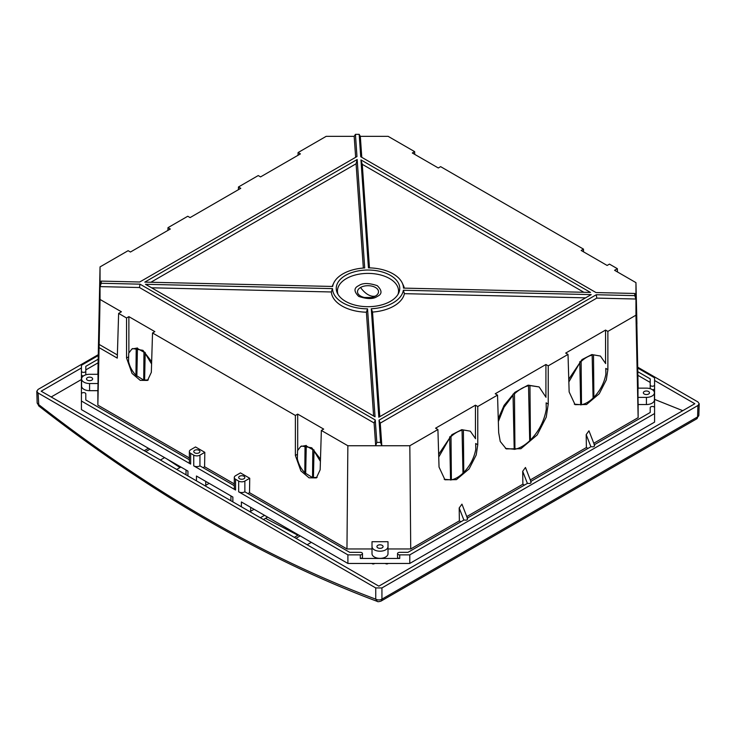 <?xml version="1.0" encoding="UTF-8"?>
<svg xmlns="http://www.w3.org/2000/svg" width="736" height="736" viewBox="0 0 736 736"><rect width="100%" height="100%" fill="white"/><g stroke="black" fill="none" stroke-linecap="round" stroke-linejoin="round"><path stroke-width="1.1" d="M260.351 517.739L264.537 515.329M267.628 517.114L263.451 519.533M176.714 469.448L180.89 467.038M360.566 287.472A10.516 6.072 180 0 1 375.434 287.472A10.516 6.072 180 0 1 375.434 296.056A10.516 6.072 180 0 1 371.505 297.482L371.505 297.482A10.516 6.072 180 0 1 364.495 297.482L364.495 297.482A10.516 6.072 180 0 1 360.566 287.472A17.526 10.12 -120 0 0 375.434 296.056M239.596 478.75A3.064 1.766 180 0 1 238.694 477.498A3.064 1.766 180 0 1 240.589 475.861A3.064 1.766 180 0 1 243.929 476.247A3.064 1.766 180 0 1 244.83 477.498A3.064 1.766 180 0 1 242.935 479.136A3.064 1.766 180 0 1 239.596 478.75M194.681 452.815A3.064 1.766 180 0 1 193.78 451.564A3.064 1.766 180 0 1 195.675 449.926A3.064 1.766 180 0 1 199.014 450.312A3.064 1.766 180 0 1 199.916 451.564A3.064 1.766 180 0 1 198.021 453.201A3.064 1.766 180 0 1 194.681 452.815M374.872 563.454A9.458 5.465 0 0 0 374.164 563.748A1.546 0.892 180 0 1 372.122 563.675A1.546 0.892 180 0 1 371.846 563.454M87.418 380.162A3.064 1.766 180 0 1 86.517 378.893A3.064 1.766 180 0 1 88.421 377.274A3.064 1.766 180 0 1 91.752 377.651A3.064 1.766 180 0 1 92.653 378.893A3.064 1.766 180 0 1 90.767 380.54A3.064 1.766 180 0 1 87.418 380.162M347.898 554.87L360.29 554.87A2.19 1.26 0 0 0 362.48 553.61A2.19 1.26 0 0 0 361.836 552.708A2.19 1.26 0 0 0 360.29 552.34L349.71 552.34L244.858 491.804A4.379 2.53 180 0 1 238.666 491.804L347.898 554.87L347.898 563.454L241.38 501.961L241.38 506.782M189.364 459.77L85.799 399.97L85.799 393.87A2.19 1.26 0 0 0 85.155 392.969A2.19 1.26 0 0 0 82.772 392.702A2.19 1.26 0 0 0 81.42 393.87L81.42 401.019L190.652 464.085L190.652 453.358L193.752 455.142A4.379 2.53 0 0 0 199.944 455.142L204.81 452.327L195.518 446.964L190.652 449.779A4.379 2.53 0 0 0 189.364 451.564A4.379 2.53 0 0 0 190.652 453.358M644.248 394.018A3.064 1.766 180 0 1 643.347 392.757A3.064 1.766 180 0 1 645.251 391.129A3.064 1.766 180 0 1 648.582 391.515A3.064 1.766 180 0 1 649.483 392.757A3.064 1.766 180 0 1 647.597 394.404A3.064 1.766 180 0 1 644.248 394.018M377.835 547.832A3.064 1.766 180 0 1 376.933 546.572A3.064 1.766 180 0 1 378.838 544.944A3.064 1.766 180 0 1 382.168 545.33A3.064 1.766 180 0 1 383.07 546.572A3.064 1.766 180 0 1 381.184 548.21A3.064 1.766 180 0 1 377.835 547.832M467.112 518.199C467.976 519.874 466.955 520.462 464.048 519.966L407.974 552.34L399.722 552.34A2.19 1.26 0 0 0 397.532 553.61A2.19 1.26 0 0 0 399.722 554.87L409.786 554.87L409.786 563.454L654.58 422.124L654.58 407.726A2.19 1.26 0 0 0 653.936 406.833A2.19 1.26 0 0 0 651.553 406.557A2.19 1.26 0 0 0 650.201 407.726L650.201 412.491L594.357 444.728M652.068 389.5A7.995 4.618 0 0 0 646.42 388.148L637.983 388.148L637.983 397.385L646.42 397.385A7.995 4.618 0 0 0 654.414 392.766A7.995 4.618 0 0 0 652.068 389.5M345.543 301.328A31.749 18.336 180 0 1 337.318 293.084A31.749 18.336 180 0 1 352.148 272.476A31.749 18.336 180 0 1 390.457 275.402A31.749 18.336 180 0 1 398.682 293.084A31.749 18.336 180 0 1 376.243 306.066A31.749 18.336 180 0 1 345.543 301.328M398.02 294.336A30.553 17.646 0 0 0 389.611 278.567A30.553 17.646 0 0 0 353.712 275.448A30.553 17.646 0 0 0 337.98 294.336M393.098 273.875A35.494 20.488 0 0 0 368.451 267.867L360.953 159.905L590.493 292.431L403.494 288.107A35.494 20.488 0 0 0 402.298 283.093A35.494 20.488 0 0 0 393.098 273.875M385.839 563.454L385.839 563.748A1.546 0.892 0 0 0 388.166 563.454M385.839 563.748A9.458 5.465 0 0 0 385.14 563.454M254.076 509.294L250.672 511.253A6.569 3.79 180 0 1 249.835 511.667M209.162 483.359L205.749 485.328A6.569 3.79 180 0 1 204.912 485.732M235.566 479.283L238.666 481.077A4.379 2.53 0 0 0 244.858 481.077L249.734 478.262L240.442 472.898L235.566 475.714A4.379 2.53 0 0 0 234.287 477.498A4.379 2.53 0 0 0 235.566 479.283L235.566 490.02L193.752 465.87A4.379 2.53 180 0 0 199.944 465.87L199.944 455.142M187.938 475.042L187.938 471.104L81.42 409.602L81.42 401.019M232.861 501.869L232.861 497.039L196.457 476.026L196.457 480.856M637.946 371.781L650.201 378.856L650.201 384.965A2.19 1.26 0 0 0 652.39 386.225A2.19 1.26 0 0 0 654.58 384.965L654.58 377.807L637.864 368.156M234.287 477.498L234.287 488.226A4.379 2.53 0 0 0 235.566 490.02M234.287 485.705L199.944 465.87M189.364 451.564L189.364 462.3A4.379 2.53 0 0 0 190.652 464.085M98.136 355.644L81.42 365.286L81.42 393.87M409.786 563.454L347.898 563.454M360.29 554.87L360.29 558.449L399.722 558.449L399.722 554.87M654.58 411.304L654.58 384.965M361.781 157.329L360.318 136.344L388.139 136.344L414.644 151.644L414.727 154.376M414.644 151.644L412.326 152.987L438.297 167.983L440.616 166.64L583.473 249.118L583.556 251.85M583.473 249.118L581.155 250.461L607.126 265.457L609.454 264.114L617.375 268.686L617.476 271.961M636.842 323.868L638.14 388.148M249.734 478.262L249.513 492.697L346.96 548.955L347.861 445.749L321.356 430.45L320.16 469.789L316.379 477.903L309.056 477.83L300.904 470.93L295.384 455.483L295.384 415.454L152.527 332.976L151.331 372.324L147.55 380.429L140.226 380.356L132.075 373.456L126.546 358.009L126.546 317.98L118.625 313.398L117.272 358.119L99.084 347.613L97.86 405.14L189.364 457.967M204.81 452.327L204.599 466.762L234.287 483.902M247.958 493.598L249.513 492.697M203.044 467.664L204.599 466.762M360.29 558.449A2.19 1.26 0 0 0 362.48 557.18L362.48 553.61M85.799 397.44L85.799 399.97M85.799 369.914L97.98 362.885M81.42 374.679A2.19 1.26 0 0 0 83.462 375.94M85.781 374.845A2.19 1.26 0 0 0 85.799 374.679L85.799 371.1A2.19 1.26 180 0 1 83.61 372.37A2.19 1.26 180 0 1 81.42 371.1M81.586 378.911A7.995 4.618 0 0 0 89.58 383.52L98.017 383.52L98.017 374.293L89.58 374.293A7.995 4.618 0 0 0 81.586 378.911L81.586 386.06A7.995 4.618 0 0 0 89.58 390.678L97.86 390.678L97.86 405.14M118.625 313.398L121.412 311.788L100.041 299.451L100.041 266.901L97.86 374.293M85.799 371.1L85.799 366.335L98.054 359.26M409.786 554.87L654.58 413.54M530.858 481.399L591.054 446.642C593.961 447.138 594.982 446.54 594.127 444.866M467.351 518.061L527.556 483.304C530.454 483.8 531.484 483.212 530.619 481.528M397.532 553.61L397.532 557.18A2.19 1.26 0 0 0 399.722 558.449M346.96 548.955L372.011 548.955L372.011 541.714L372.011 546.581A7.995 4.618 0 0 0 380.006 551.2A7.995 4.618 0 0 0 388.001 546.581L388.001 548.955L410.725 548.955L459.374 520.867L460.938 521.769M372.011 546.581L372.011 553.73A7.995 4.618 0 0 0 380.006 558.348A7.995 4.618 0 0 0 388.001 553.73L388.001 541.714L372.011 541.714M650.201 388.544L650.201 384.965L650.201 388.544A2.19 1.26 0 0 0 650.219 388.709M652.538 389.804A2.19 1.26 0 0 0 654.58 388.544M650.201 382.435L638.02 375.406M650.201 411.304L650.201 412.491M593.786 443.265L638.14 417.662L638.14 404.542L646.42 404.542A7.995 4.618 0 0 0 654.414 399.924L654.414 392.766M636.916 323.904L635.959 282.642L635.959 315.192L638.14 417.662M638.14 404.542L637.983 397.385M617.375 268.686L614.588 270.296L635.959 282.642M298.006 155.287L298.089 152.554L326.177 136.344L354.182 136.344L355.644 157.329M128.874 352.728L128.874 316.636L126.546 317.98M126.546 358.009L128.625 356.813L128.542 361.477C129.729 366.73 132.204 371.349 135.967 375.305L143.713 380.116L148.295 379.923M152.527 332.976L154.845 331.632L128.874 316.636M410.725 548.955L409.823 445.749L375.682 445.749L376.823 442.382L375.268 419.998L139.996 284.16L101.237 283.268L100.041 286.617L139.481 287.528L374.1 422.979L375.682 445.749L347.861 445.749M321.356 430.45L323.674 429.106L297.703 414.11L295.384 415.454M297.703 450.202L297.703 414.11M295.384 455.483L297.454 454.287L297.372 458.951C298.558 464.204 301.033 468.814 304.805 472.779L312.542 477.59L317.124 477.397M98.017 383.52L97.86 390.678M99.084 347.613L100.041 299.451M99.084 344.393L117.374 354.954M100.041 266.901L128.128 250.682L130.447 252.025L170.31 229.016L167.983 227.672L187.763 216.255L190.081 217.598L240.782 188.324L238.464 186.981L258.235 175.564L260.553 176.907L300.417 153.898L298.089 152.554M167.9 230.405L167.983 227.672M238.381 189.713L238.464 186.981M459.374 520.867L459.181 507.96L461.95 504.151L467.645 518.834M530.288 479.927L586.39 447.534L586.196 434.636L588.956 430.818L594.66 445.501M635.959 315.192L607.872 331.402L607.872 369.619L606.308 379.868L599.242 393.76L586.509 404.533L575.064 404.653L569.149 391.975L568.017 354.421L548.237 365.838L548.237 404.046L546.232 417.165L537.197 434.939L520.895 448.739L506.239 448.886L500.241 441.471L498.677 432.667L497.536 395.103L477.765 406.52L477.765 444.737L476.201 454.986L469.136 468.878L456.403 479.651L444.949 479.771L439.042 467.093L437.911 429.539L409.823 445.749M466.78 516.589L522.882 484.205L522.689 471.298L525.458 467.48L531.153 482.163M607.872 331.402L605.553 330.068L565.69 353.078L568.017 354.421M634.763 295.624L596.289 294.731L379.031 420.164L380.567 442.382L381.818 445.749L380.245 423.126L596.767 298.117L635.959 299.018L634.763 295.624L634.763 293.462L635.959 295.476M477.765 406.52L475.447 405.186L435.583 428.196L437.911 429.539M548.237 365.838L545.919 364.495L495.218 393.769L497.536 395.103M360.318 136.344L359.177 134.348L360.732 156.722L596.004 292.56L634.763 293.462M354.182 136.344L355.433 134.348L359.177 134.348M135.967 375.305L136.206 348.229L131.882 349.011L132.655 348.56L142.922 350.327L151.653 361.67M151.588 363.961L145.176 353.409L144.606 380.291M143.713 380.116L143.952 352.231L137.439 348.468L136.85 376.16M131.882 349.011L128.717 353.17L128.542 361.477M128.717 353.17L128.625 356.813M375.268 419.998L374.1 422.979M139.996 284.16L139.481 287.528M304.805 472.779L305.035 445.703L300.711 446.476L301.484 446.034L311.76 447.801L320.482 459.144M320.418 461.435L314.005 450.883L313.435 477.765M312.542 477.59L312.791 449.696L306.268 445.942L305.679 473.634M300.711 446.476L297.546 450.644L297.372 458.951M297.546 450.644L297.454 454.287M380.567 442.382L376.823 442.382M101.237 283.268L101.237 281.106L100.041 283.066M522.882 484.205L524.437 485.098M586.39 447.534L587.944 448.436M444.204 479.283L451.389 479.881C455.271 479.026 459.126 476.799 462.972 473.202L463.772 472.411C470.129 465.75 474.131 458.04 475.787 449.264L475.677 443.532L477.765 444.737M475.447 405.186L475.447 438.297M505.485 448.408L514.942 449.282C519.892 448.178 524.805 445.344 529.699 440.763L530.435 440.054C538.991 431.213 544.272 420.937 546.278 409.234L546.149 402.84L548.237 404.046M545.919 364.495L545.919 396.86M574.31 404.165L581.495 404.763C585.378 403.908 589.232 401.681 593.078 398.084L593.888 397.293C600.236 390.632 604.238 382.922 605.894 374.146L605.783 368.414L607.872 369.619M605.553 330.068L605.553 363.179M568.762 379.233L582.02 359.564L591.799 354.568L600.42 356.058L593.51 354.853L593.888 397.293M596.289 294.731L596.767 298.117M379.031 420.164L380.245 423.126M438.656 454.351L451.913 434.682L461.693 429.686L470.304 431.167L463.404 429.971L463.772 472.411M498.254 418.582L504.123 405.324L514.841 392.362L527.85 385.25L539.129 386.934L529.957 385.452L530.435 440.054M332.654 286.46L144.799 282.118L357.172 159.5L364.706 267.959A35.494 20.488 0 0 0 333.702 283.093A35.494 20.488 0 0 0 332.654 286.46M403.346 290.26L591.201 294.612L378.828 417.229L371.294 308.77A35.494 20.488 0 0 0 403.346 290.26L404.414 293.664L585.589 297.859M355.433 134.348L356.969 156.556L139.711 281.998L101.237 281.106M367.549 308.853L375.047 416.815L145.507 284.289L332.506 288.622A35.494 20.488 0 0 0 367.549 308.853L366.399 312.211L373.612 415.987M136.206 348.229L137.439 347.972L137.439 348.468M143.952 352.231L145.185 352.443L145.176 353.409M145.185 352.443L144.596 379.96M137.439 347.972L136.859 375.489M305.035 445.703L306.268 445.446L306.268 445.942M312.791 449.696L314.014 449.917L314.005 450.883M314.014 449.917L313.435 477.434M306.268 445.446L305.688 472.963M450.57 480.038L449.678 437.902L438.739 457.074M475.677 443.532L475.787 449.264M475.566 438.73L470.304 431.167M462.972 473.202L462.052 430.22C458.353 431.103 454.673 433.228 451.012 436.595L451.389 479.881M546.149 402.84L546.278 409.234M546.02 397.293L539.129 386.934M529.699 440.763L528.531 385.719C523.811 386.851 519.128 389.556 514.464 393.843L514.942 449.282M514.206 449.42L513.047 395.204L503.994 407.321L498.336 421.581M580.676 404.92L579.784 362.784L568.845 381.956M605.783 368.414L605.894 374.146M605.673 363.612L600.42 356.058M593.078 398.084L592.158 355.102C588.46 355.985 584.78 358.11 581.118 361.477L581.495 404.763M579.784 362.784L579.775 361.726L581.118 361.477M592.158 355.102L592.167 354.577L593.51 354.853M449.678 437.902L449.668 436.844L451.012 436.595M462.052 430.22L462.061 429.695L463.404 429.971M513.047 395.204L513.047 394.1L514.464 393.843M528.531 385.719L528.531 385.158L529.957 385.452M150.889 282.256L356.086 163.788L357.172 159.5M333.702 283.093L332.543 285.596A36.69 21.188 0 0 0 332.184 286.451M356.086 163.788L363.336 268.051M371.294 308.77L372.526 312.064A36.69 21.188 0 0 0 404.414 293.664M379.794 416.668L372.526 312.064M332.506 288.622L331.347 291.971A36.69 21.188 0 0 0 366.399 312.211M151.598 287.804L331.347 291.971M360.953 159.905L362.268 164.33L583.887 292.284M369.463 267.886L362.268 164.33M404.34 288.126A36.69 21.188 0 0 0 403.457 285.596L402.298 283.093M450.57 479.734L449.668 436.844M462.061 429.695L462.962 472.576M528.531 385.158L529.699 440.202M513.047 394.1L514.206 449.144M580.686 404.616L579.775 361.726M592.167 354.577L593.069 397.458M637.845 367.255L697.921 401.939L699.2 403.77L697.921 405.508L381.938 587.935L375.746 587.935L38.079 392.987L38.833 406.014C94.935 449.733 151.414 488.005 208.251 520.84C265.107 553.656 321.457 580.511 377.31 601.413L375.746 599.159C320.142 578.349 264.003 551.595 207.35 518.898C150.687 486.174 94.383 448.003 38.428 404.404A4.379 2.53 178.3 0 1 37.15 402.693L38.833 406.014M38.079 392.987L36.8 391.248L38.079 389.418L98.155 354.734M699.2 403.77L698.85 415.205A4.379 2.53 -178.3 0 1 697.572 416.926L381.938 599.159A4.379 2.613 180 0 1 375.746 599.159L375.746 587.935M81.42 367.972L41.179 391.202L378.847 586.15L694.821 403.724L654.58 380.494M654.58 399.39L682.769 410.679M51.189 396.98L81.42 379.528M297.942 535.265L265.512 518.337M180.007 467.544L166.879 458.951M307.142 544.76L311.328 542.34M144.238 450.699L148.414 448.288M149.969 449.181L145.783 451.6M160.393 460.028L164.57 457.617M294.317 537.354L298.503 534.934M300.159 535.891L295.973 538.31M377.292 296.415C382.214 294.179 382.214 290.6 377.292 285.678C368.764 282.836 362.572 282.836 358.708 285.678C353.786 287.914 353.786 291.493 358.708 296.415C367.236 299.248 373.428 299.248 377.292 296.415M187.938 475.934L187.938 471.104M238.666 481.077L238.666 491.804M193.752 455.142L193.752 465.87M205.749 485.328L205.749 481.39M232.861 500.977L232.861 497.039M250.672 511.253L250.672 507.325M244.858 491.804L244.858 481.077M89.58 383.52L89.58 390.678M459.181 507.96L463.882 520.067M646.42 397.385L646.42 404.542M586.196 434.636L590.888 446.734M522.689 471.298L527.39 483.396M381.938 587.935L381.938 599.159A4.379 2.53 60 0 1 381.036 601.1L696.67 418.867A4.379 2.53 -120 0 0 697.572 416.926L697.921 405.508M186.015 469.991L186.015 474.821M230.929 495.926L230.929 500.756M371.505 297.482L364.495 297.482M377.31 601.413C377.66 601.864 378.902 601.763 381.036 601.1M698.85 415.205L696.67 418.867M36.8 391.248L37.15 402.693"/></g></svg>
